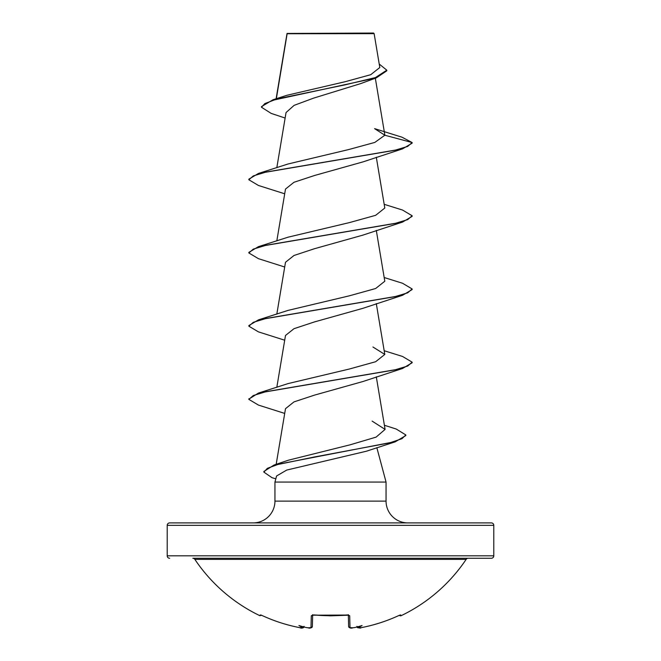 <?xml version="1.0" encoding="UTF-8"?>
<svg xmlns="http://www.w3.org/2000/svg" width="661" height="661" viewBox="0 0 661 661"><rect width="100%" height="100%" fill="white"/><g stroke="black" fill="none" stroke-linecap="round" stroke-linejoin="round"><path stroke-width="0.99" d="M357.023 626.967A1.223 1.215 -5 0 0 358.394 627.793L361.27 627.644A162.565 162.507 -0 0 0 398.385 615.73L400.706 614.937L401.087 615.713A1.223 1.223 0 0 1 399.517 615.259M401.087 615.713A163.284 163.284 0 0 0 466.154 559.363L194.846 559.363A163.284 163.284 0 0 0 259.913 615.713L260.294 614.937L262.615 615.738A162.565 162.507 0 0 0 299.73 627.644L302.606 627.793A1.223 1.215 5 0 0 303.977 626.967L303.316 627.752L301.97 627.942M302.606 627.793L302.631 627.479A121.277 57.424 -36.7 0 1 298.929 625.537A121.277 63.77 33.8 0 0 305.936 627.479A162.689 162.069 -0 0 0 308.117 627.793L310.992 627.644L311.306 615.73L313.768 614.937A163.275 146.75 0 0 0 347.232 614.937L349.694 615.73L350.008 627.644L352.883 627.793A162.689 162.069 0 0 0 355.064 627.479A121.277 63.77 -33.8 0 0 362.071 625.537A121.277 57.424 36.7 0 1 358.369 627.479L358.394 627.793M491.33 522.901L169.67 522.901L491.33 522.901A2.446 2.446 0 0 1 493.784 525.346L493.784 555.827A2.446 2.446 0 0 1 491.33 558.272L192.814 558.272A2.446 2.446 0 0 1 194.846 559.363M491.33 558.272L468.186 558.272A2.446 2.446 0 0 0 466.154 559.363M169.67 558.272A2.446 2.446 0 0 1 167.216 555.827L493.784 555.827M285.131 118.046L271.192 113.411L261.483 107.247L261.483 106.636L273.051 99.737L286.874 95.3L345.166 81.708L370.738 74.693L379.802 67.513L374.134 33.653L373.523 33.05L287.081 33.447M374.134 33.653L287.13 33.744L276.339 98.704M169.67 522.901A2.446 2.446 0 0 0 167.216 525.346L167.216 555.827M407.829 522.901A21.772 21.772 0 0 1 386.057 501.129L274.943 501.129A21.772 21.772 0 0 1 253.171 522.901L407.829 522.901M384.405 425.263L396.261 429.055L405.821 434.946L405.821 435.558L395.204 441.854L366.343 451.232L286.717 470.07L276.579 475.978L274.943 482.076L386.057 482.076L386.057 501.129M376.836 447.662L386.057 482.076M274.943 482.076L274.943 501.129M261.483 107.247L264.863 103.57L274.505 99.902L376.34 77.866L360.493 83.666L313.578 98.134L294.12 105.355L286.048 112.544L276.819 167.712M384.834 135.232L412.142 142.553L407.697 146.411L394.84 150.278L258.443 173.455L288.08 163.978L348.479 149.609L374.812 142.429L384.834 135.232L374.613 128.647L402.02 137.207L412.142 142.553L412.142 143.164L402.557 148.865L362.914 161.912L314.545 175.487L293.98 182.279L285.494 189.063L276.819 240.918M384.181 204.315L402.557 210.058L412.142 215.759L412.142 216.37L402.557 222.071L362.914 235.118L314.545 248.693L293.996 255.485L285.494 262.268L276.819 314.124M384.181 277.521L402.557 283.263L412.142 288.964L412.142 289.576L402.557 295.277L362.914 308.323L314.537 321.899L293.996 328.691L285.494 335.474L276.819 387.329M384.181 350.727L402.557 356.469L412.142 362.17L412.142 362.782L402.557 368.483L362.914 381.529L314.545 395.104L293.98 401.896L285.502 408.68L276.182 464.328M405.821 434.946L401.954 438.706L390.858 442.465L274.026 465.03L288.46 460.188L350.09 444.82L376.109 437.111L385.09 429.402L372.102 421.098M412.142 362.17L407.697 366.029L394.84 369.896L258.443 393.072L288.089 383.587L349.405 369.012L375.646 361.724L384.801 354.436L372.92 346.992M412.142 288.964L407.697 292.823L394.84 296.69L258.443 319.866L288.08 310.389L349.396 295.806L375.655 288.518L384.801 281.231L376.299 230.4M412.142 215.759L407.697 219.617L394.848 223.484L258.443 246.66L288.08 237.183L349.421 222.6L375.663 215.312L384.801 208.025L376.299 157.194M376.34 77.866L386.801 70.793L386.801 70.182L379.216 64.018M286.924 34.124L286.99 33.711M287.056 33.471L286.907 34.43M273.051 99.737L344.588 84.955L375.415 77.568L386.801 70.182M402.557 148.865L266.16 172.042L253.303 175.9L248.858 179.767L258.443 185.468L284.701 193.797M402.557 222.071L266.16 245.248L253.303 249.106L248.858 252.973L258.443 258.674L284.701 267.003M402.557 295.277L266.152 318.453L253.303 322.312L248.858 326.179L258.443 331.88L284.701 340.208M402.557 368.483L266.152 391.659L253.303 395.518L248.858 399.384L258.443 405.086L284.701 413.414M395.204 441.854L314.396 456.974L277.703 464.543L267.383 468.318L263.863 472.103L272.002 477.688L275.811 478.828M258.443 173.455L248.858 179.156L248.858 179.767M258.443 246.66L248.858 252.362L248.858 252.973M258.443 319.866L248.858 325.567L248.858 326.179M258.443 393.072L248.883 399.079M274.026 465.03L263.863 471.491L263.863 472.103M350.71 627.942L352.883 627.81C350.917 628.512 349.495 628.066 348.636 626.479L348.339 615.118M312.661 615.118L312.364 626.479A1.223 1.206 -178.5 0 1 310.992 627.644M305.952 627.479L306.489 627.562M359.146 627.942L361.27 627.653C374.118 625.166 386.487 621.2 398.385 615.738L400.095 615.044A1.223 1.215 -26 0 0 400.706 614.937M356.94 626.347L358.369 627.479M260.294 614.937A1.223 1.215 26 0 0 260.888 615.061L260.905 615.044M348.644 626.57L348.636 626.479A1.223 1.206 -1.5 0 0 350.008 627.644M299.73 627.644L299.73 627.653C286.882 625.166 274.513 621.2 262.615 615.738L260.789 615.036L262.615 615.738C274.513 621.2 286.882 625.166 299.73 627.653C301.598 628.512 303.035 628.19 304.035 626.702M348.38 614.953A1.223 1.115 -1.5 0 0 349.694 615.73M302.631 627.479L304.06 626.347M348.322 614.664L348.57 615.193L330.5 615.837L313.768 614.937M312.62 614.953A1.223 1.115 -178.5 0 1 311.306 615.73M306.522 627.562L305.936 627.479M493.784 525.346L167.216 525.346M287.014 33.554L276.108 98.778M375.332 78.221L384.809 134.861M376.299 303.606L384.801 354.436M376.299 376.811L385.09 429.394M248.858 398.773L248.858 399.384M312.678 614.664L312.43 615.193L347.223 615.061M308.117 627.81L306.266 627.545L308.117 627.81C309.811 628.504 311.224 628.066 312.364 626.479L311.761 627.57L310.406 627.942M398.385 615.738C386.487 621.2 374.118 625.166 361.27 627.653C360.369 628.437 358.931 628.115 356.965 626.702M259.913 615.713L261.541 615.143M354.734 627.545L352.883 627.81M312.43 615.193L313.768 615.061"/></g></svg>
